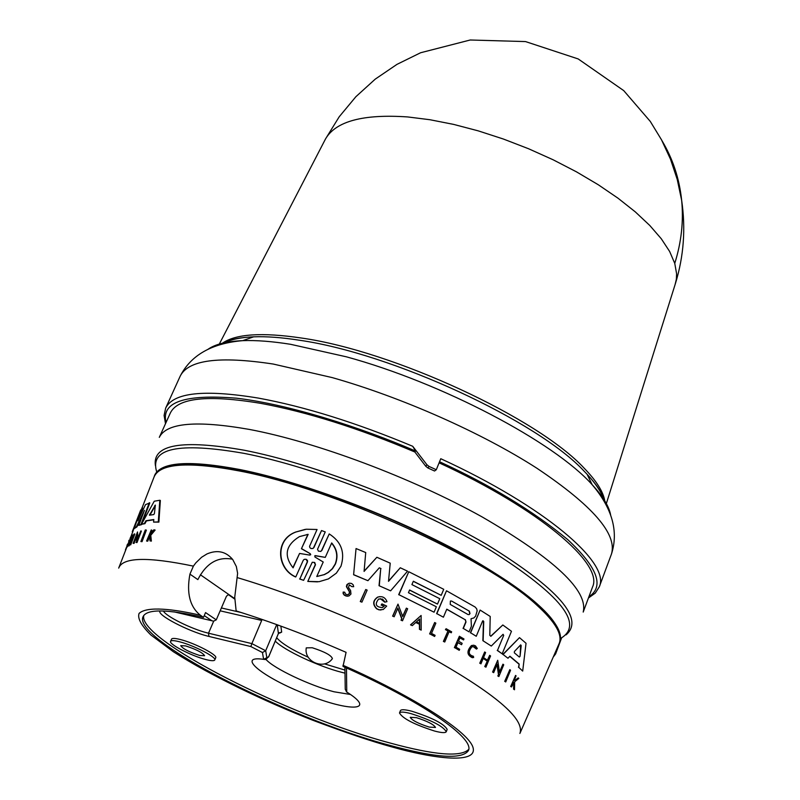 <?xml version="1.0" encoding="UTF-8"?>
<svg xmlns="http://www.w3.org/2000/svg" width="800" height="800" viewBox="0 0 800 800"><rect width="100%" height="100%" fill="white"/><g stroke="black" fill="none" stroke-linecap="round" stroke-linejoin="round"><path stroke-width="1.2" d="M675.1 284.56L676.35 279.28L676.61 273.8L674.76 263.39L669.65 251.49L661.3 238.78L649.8 225.49L635.29 211.87L618.01 198.2L598.29 184.76L576.5 171.86L553.08 159.76L528.55 148.74L503.42 139.04L478.24 130.86L453.55 124.38L429.88 119.72L407.71 116.94C363.27 113.89 335.88 121.21 325.55 138.88L324.87 140.21M342.98 665.27C397.05 688.75 464 726.79 472.5 746.07C480.49 765.07 433.05 758.72 391.48 746.81C371.58 741.38 345.33 732.52 312.74 720.23C268.05 702.81 211.73 676.41 173.24 651.65L150.85 634.97C141.23 625.44 137.3 618.25 139.09 613.41C147.03 605.86 174.16 609.16 200.39 615.25C189.87 606.8 186.38 593.1 189.93 574.13L193.39 566.13L195.84 562.84L201.58 557.27L206.98 553.93C217.35 549.57 225.94 551.45 232.74 559.56L236.35 566.54L237.62 573.34L234.74 597.23L236.14 610.93C271.56 622 308.21 635.8 346.08 652.33L343 666.41C421.38 701.06 475.12 738.32 468.41 750.58C462.26 759.72 435.85 757.92 389.18 745.19C285.78 717.65 131.07 638.55 143.16 616.52C147.03 608.86 167.14 609.13 203.49 617.34L205.55 612.59L216.27 619.85L226.41 596.32L228.06 594.79L228.88 594.99L234.71 599.04M278.78 632.99L281.66 632.13L278.42 633.5L268.92 656.27L265.83 659.57L263.62 659.34L262.44 652.52L265.69 650.75L251.88 643.62L250.86 646.56L207.7 636.13C188.16 631.23 156.33 614.75 160.04 610.94M207.96 349.32C215.18 344.21 226.77 341.32 242.73 340.65C211.76 343.28 190.9 355.14 180.15 376.25L165.66 408.12C173.29 392.54 204.17 389.2 258.28 398.08C304.65 406.59 356.13 422.65 412.71 446.28L415.52 451.02L414.86 452.01C358.52 428.17 307.15 411.96 260.77 403.36C207.94 394.6 177.81 397.79 170.37 412.94L159.3 437.36C166.47 422.8 196.48 420.15 249.33 429.42C316.1 441.94 411.54 477.65 482.01 516.86C554.64 559.02 588.37 590.76 583.2 612.08L592.55 586.95C603.79 563.96 539.59 509.08 439.1 462.83M154.77 475.1L154.82 474.98C161.35 461.84 189.87 460.06 240.4 469.64C303.97 482.41 394.88 516.69 462.28 553.6C531.83 593.24 564.35 622.68 559.87 641.93L559.82 642.05M154.16 476.72L154.71 475.22C161.24 462.08 189.76 460.31 240.29 469.89C303.86 482.67 394.77 516.95 462.18 553.85C531.73 593.49 564.26 622.93 559.78 642.17L559.11 643.63M559.2 643.42C563.77 634.51 556.38 621.28 537.02 603.76C496.92 567.73 400.35 518.1 311.88 489.26C223.26 460.26 159.6 456.79 154.25 476.51M145.84 529.94L146.38 530.15L142.03 541.67L140.89 541.54L145.24 530.03L145.84 529.94L141.49 541.46L140.89 541.54M137.85 520.86L145.51 504.62L149.8 502.92L142.04 523.2M149.3 502.73L140.97 524.48L141.47 524.67L138.77 525.39L144.43 510.39L136.44 526.71L134.23 528.58L138.85 515.2L132.03 533.74M143.36 513.43L136.92 526.89L134.23 528.58M134.7 527.17L132.28 531.71M132.35 531.51L140.56 510.38L142.52 507.88L139.12 518.24M159.82 500.26L160.36 500.47L158.88 522.12L153.59 522.11L153.81 519.53L145.93 520.72L144.37 523.47L141.44 524.31L154.26 501.22L159.82 500.26L158.3 521.9L153.59 522.11M153.79 519.79L146.45 520.91L144.89 523.67L141.44 524.31M137.52 531.95L137.31 539.07L140.86 530.9L136.49 542.35L136.73 534.93L133.15 543.34L137.52 531.95L137.83 537.71M140.86 530.9L141.37 531.1L137.01 542.55L136.01 542.47M136.65 536.64L134.07 543.39L133.15 543.34M134.37 533.87L129.9 544.83L130.71 544.84L134.86 534.05L134.06 534.05L132.21 538.85L130.9 539.71L132.75 534.93L133.23 535.11L131.66 539.19M131.71 540.13L129.08 545.87L128.34 545.88L132.75 534.93M154.56 529.84L150.21 535.08L150.8 540.89L150.02 540.9L151.38 541.11L150.77 535.29L155.14 530.06L153.81 529.86L149.66 534.22L151.25 529.97L151.81 530.18L150.37 534.03M149.63 536.7L147.69 541.21L146.58 541.02L151.25 529.97M130.28 538.82L127.55 545.55M130.9 537.39L126.14 548L127.4 545.49L127.64 546.41L126.23 548.03M131.01 537.43L127.4 545.49M347.6 596.24L344.3 595.21L343.14 593.58L343.16 592.07C343.72 595.39 345.67 596.68 349 595.92L350.97 594.01L350.57 590.44L348.5 587.53L349.25 584.86L351.86 586.65L353.7 586.7L352.11 586.63M348.34 594.61L349.31 593.44L349.34 591.24L349.56 593.42L347.63 594.79L345.57 594.16L344.7 592.21L343.16 592.07M465.13 619.69L446.79 609.16L443.41 617.2L436.85 613.67L446.5 590.78L475.13 607.03L476.67 608.8L477.17 610.83L475.63 616.11L473.83 617.97L471.05 618.71L471.39 626.28L469.06 631.86L463.31 628.44L465.99 622.03L465.13 619.69L446.74 609.28M491.28 646.06L482.87 640.66L491.28 646.06L503.09 634.29L503.69 635.43L497.5 650.41L503.69 635.43M317.5 581.86L307.79 581.44L315.48 564.76L314.12 562.34M321.86 550.45L320.6 551.43L321.86 550.45L329.22 533.93C341.31 541.73 345.23 552.49 340.97 566.2L336.34 573.16L328.4 578.92L319.09 581.69L308.05 581.42M312.93 548.48L313.92 547.54L312.93 548.48L311.1 548.55L309.91 547.74L309.55 546.37L317.07 529.5L306.34 529.22L295.92 532.01C274.33 539.96 277.5 569.11 295.79 576.92L303.26 560.28L304.26 559.33L306.1 559.27L307.48 560.39L307.53 561.82L306.17 559.43M154.42 513.54L153.73 514.58L149.4 515.21L155.36 505.08L154.42 513.54M520.07 656.3L519.33 657.04L514.33 652.8L514.41 651.49L520.68 644.86L521.2 645.55L520.07 656.3L520.67 644.87M469.38 611.18L470 613.64L469.13 614.59L467.99 614.53L450.24 604.43L450.4 601.02L451.65 601.07L469.38 611.18L451.65 601.07M469.13 614.59L469.75 613.65L469.13 611.2M316.77 576.52L323.22 562.01L314.93 557L314.86 555.68L325.28 557.37L331.69 542.94C337.09 549.19 338.34 556.21 335.45 564.01L332.49 568.72L328.32 572.46L324.38 574.62L316.77 576.52L324.12 574.64L328.06 572.49L332.23 568.75L335.19 564.04C338.03 556.49 336.9 549.6 331.79 543.39M310.26 553.71L310.73 554.67L309.65 555.08L299.57 553.44L293.09 567.86C283.54 555.58 285.66 545.16 299.45 536.61L308.16 534.36L301.43 548.73L310.26 553.71L301.71 548.7M310.07 555.07L310 553.74M143.79 615.45C137.13 639.21 288.63 716.03 390.04 743.01C434.63 755.17 460.85 757.29 468.72 749.37M434.57 731.04C414.31 724.53 402.61 718.5 399.5 712.97C400.27 711.63 404.09 711.84 410.94 713.6C431.37 720.15 443.15 726.19 446.26 731.74C445.44 733.1 441.55 732.87 434.57 731.04M399.5 712.97L400.42 710.63C401.2 709.28 405.02 709.49 411.87 711.24C432.3 717.78 444.06 723.83 447.17 729.39L446.26 731.74M205.57 659.48C191.43 655.91 168.54 644.07 170.59 641.34C171.21 640.27 174.2 640.42 179.57 641.79C193.77 645.32 216.92 657.32 214.77 659.98C214.11 661.07 211.05 660.9 205.57 659.48M170.59 641.34L171.55 639.13C172.17 638.06 175.17 638.2 180.54 639.57C194.73 643.09 217.87 655.1 215.71 657.78L214.77 659.98M416.44 717.66C427.45 721.19 433.8 724.46 435.49 727.45L429.2 727.08C418.24 723.56 411.92 720.3 410.23 717.31L416.44 717.66M185.62 645.91C196.35 649.41 202.68 652.69 204.6 655.72L199.66 655.46C188.97 651.96 182.67 648.7 180.74 645.66L185.62 645.91M346.34 691.82L346.75 692.03C376.66 710.74 351.42 712.51 306.91 694.63C262.52 677.47 235.33 655.13 263.62 659.34L268.65 656.78L278.42 633.5L277.41 626.12L278.17 625.13M277.41 626.12L277.5 624.88M332.4 658.62C331.41 655.39 324.7 651.77 312.27 647.76L306.28 647.86C303.69 661.84 324.24 670.47 332.4 658.62M344.96 670.09L324.46 663.86M308.28 657.27C291.77 649.7 281.24 643.19 276.71 637.74M208.95 636.44L208.51 633.2L251.88 643.62L261.7 620.43L220.16 610.82M276.7 624.59L265.69 650.75L266.88 657.95M262.44 652.52L250.86 646.56M204.25 615.6L211.91 620.77L213.6 621.17L216.27 619.85M292.91 567.67L299.57 553.44M301.43 548.73L307.89 534.4L306.92 534.51M315.53 555.65L325.28 557.37M419.41 623.37L419.38 619.22M155.36 505.68L149.9 515.17M344.92 667.26L345.24 689.28L346.75 692.03L346.48 667.96M234.72 598.63L200.38 574.76M416.45 621.87L419.62 618.99L419.65 623.5L416.45 621.87M200.39 615.25L203.49 617.34M232.48 559.22C217.82 556.39 206.28 563.19 197.85 579.61L189.93 574.13M510.55 670.25L505.71 681.97L504.99 681.38L509.83 669.65L510.55 670.25M320.87 551.4L318.4 551.13L317.54 549.26L325.24 531.91L321.52 530.55L313.92 547.54M315.48 564.76L314.74 562.52L312.27 562.24L303.61 580.33L299.86 578.96L307.53 561.82M491.06 636.14L502.81 624.98L511.47 631.3L502.17 653.81L497.5 650.41M490.82 636.29L489.8 635.3L490.21 616.45L480.12 610.07L470.64 632.82L476.25 636.27L482.53 621.18L482.91 620.75L483.73 621.5L482.98 620.73M483.14 640.65L483.73 621.5M379.28 585.68L380.74 568.59L379.03 585.7L390.62 590.83L407.55 571.17L400.29 567.77L388.51 581.34L390.23 563.18L376.86 557.28L364.08 571.41L365.73 552.55L356.05 548.55L353.61 574.76L356.05 548.55M380.99 568.56L379.31 567.82L367.93 580.7L353.86 574.74M465.39 619.68L465.99 622.03M413.34 581.23L411.91 584.6L439.77 598.7L437.5 604.09L409.6 590L408.45 592.7L436.36 606.78L434.07 612.2L398.93 594.7L408.77 571.74L443.74 589.31L441.19 595.34L413.34 581.23M509.92 656.22L507.98 658.25L503.07 654.48L519.49 637.64L526.04 643.28L522.69 671.09L518.8 667.39L519.19 664.07L509.92 656.22M384.14 606.35L382.22 607.61L384.14 606.35L381.4 605.1L381.92 603.89L386.68 606.08L383.26 609.49L379.17 609.81L376.86 608.76C372.69 604.41 373.01 600.54 377.82 597.12C382.17 595.85 385.23 597.37 386.99 601.66L384.8 602.18L380.32 598.66M382.46 607.59C375.81 607.08 374.55 604.21 378.68 599.01L382.54 599.12L385.05 602.16M498.09 675.95L498.72 674.41L497.2 664.12L493.67 672.67L492.84 672.07L497.72 660.27L499.53 672.45L502.95 664.18L503.73 664.78L498.87 676.54L497.81 675.95L498.72 674.41M401.24 620.17L401.91 618.6L397.89 608.06L394.16 616.77L392.84 616.15L397.99 604.12L402.76 616.6L406.37 608.14L407.64 608.76L402.51 620.79L400.99 620.18L401.91 618.6M410.77 624.85L421.11 615.48L421.19 630.12L419.68 629.35L419.66 624.35L415.85 622.42L412.31 625.62L410.52 624.86L421.11 615.48M480.94 663.85L480.01 663.25L484.69 651.96L485.61 652.58L483.53 657.6L487.6 660.34L489.68 655.33L490.57 655.94L485.91 667.2L485.02 666.59L487.33 661.01L483.25 658.27L480.94 663.85L480.01 663.25M462.16 643.31L461.58 644.7L457.96 642.56L456.03 647.18L459.66 649.31L459.24 650.32L454.64 647.62L459.38 636.26L463.97 638.97L463.57 639.92L459.95 637.79L458.54 641.17L462.16 643.31M349.34 591.24L346.73 587.04L347.6 584.09L349.58 583.17L351.58 583.48L353.13 584.76L353.7 586.7M514.7 681.76L514.49 689.77L513.9 689.2L514.08 682.26L511.49 686.96L511 686.52L515.59 675.42L516.07 675.86L514.31 680.14L514.82 680.62L518.23 677.88L518.81 678.44L514.7 681.76M473.26 656.38L473.66 657.56C467.25 655.89 466.59 651.88 471.7 645.54L473.66 645.2L475.47 645.87L477.3 648.47L476.41 649.08L473.11 646.48M473.51 656.31C468.41 654.98 467.9 651.79 471.96 646.76L474.61 646.81L476.41 649.08M443.64 641.39L448.01 630.96L445.69 629.67L446.09 628.71L451.66 631.83L451.25 632.79L449.12 631.59L444.75 642.01L443.39 641.4L448.01 630.96M434.62 636.46L435.09 635.33L431.53 633.43L435.86 623.15L434.67 622.52L429.86 633.92L434.62 636.46L429.86 633.92M360.52 601.53L365.75 589.5L367.16 590.11L361.93 602.15L360.27 601.55L365.75 589.5M140.97 524.48L138.77 525.39M142.05 507.7L137.89 520.49M129.9 544.83L131.96 539.49L130.66 540.35L128.34 545.88M127.47 544.23L126.94 545.64M129.08 540.18L128.67 541.18M125.71 550.01L124.92 552.06M126.14 548.1L125.43 549.91M150.02 540.9L149.57 535.86L146.58 541.02M130.55 537.25L130.02 538.72M504.99 681.38L505.71 681.97M504.7 681.38L509.83 669.65M299.86 578.96L307.26 561.85M305.32 529.35L295.64 532.05C274.03 540 277.23 569.16 295.52 576.95L295.79 576.92M313.65 547.57L321.52 530.55M321.59 550.48L329.22 533.93M307.79 581.44L315.22 564.78M299.59 578.98L303.61 580.33M502.81 624.98L490.79 636.15M497.22 650.42L502.17 653.81M482.87 640.66L483.46 621.51M470.64 632.82L476.25 636.27M470.38 632.83L480.12 610.07M364.1 571.14L376.86 557.28M388.54 581.05L400.29 567.77M379.03 585.7L390.62 590.83M353.61 574.76L367.93 580.7M463.31 628.44L469.06 631.86M463.06 628.45L465.73 622.04M436.85 613.67L443.41 617.2M436.6 613.69L446.5 590.78M398.93 594.7L434.07 612.2M398.68 594.72L408.77 571.74M413.3 581.35L441.19 595.34M409.55 590.11L437.5 604.09M522.69 671.09L518.8 667.39M518.5 667.4L519.19 664.07M518.89 664.08L509.79 656.35M503.07 654.48L507.98 658.25M502.79 654.49L519.49 637.64M376.86 608.76L376.61 608.78C372.45 604.43 372.77 600.55 377.58 597.14L379.8 596.62M383.9 606.37L381.4 605.1M381.15 605.12L381.92 603.89M381.04 609.99L379.17 609.81M378.92 609.83L376.61 608.78M502.95 664.18L499.46 671.94M497.81 675.95L498.87 676.54M498.44 674.42L497 664.61M492.84 672.07L493.67 672.67M492.56 672.07L497.72 660.27M394.16 616.77L392.84 616.15M392.6 616.17L397.99 604.12M402.65 616.3L406.37 608.14M400.99 620.18L402.51 620.79M401.66 618.61L397.75 608.36M419.66 624.35L415.76 622.5M410.52 624.86L412.31 625.62M419.68 629.35L421.19 630.12M419.44 629.36L419.41 624.36M487.4 660.2L489.68 655.33M485.02 666.59L485.91 667.2M484.75 666.6L487.33 661.01M487.06 661.02L483.19 658.41M479.75 663.25L484.69 651.96M463.57 639.92L459.9 637.91M457.9 642.69L461.58 644.7M454.64 647.62L459.24 650.32M454.38 647.63L459.38 636.26M349.09 591.26L346.41 586.67L346.84 584.74L348.6 583.44M514.68 680.49L518.23 677.88M513.9 689.2L514.49 689.77M513.59 689.2L513.77 682.51M510.69 686.52L515.59 675.42M472.44 657.75C466.84 655.12 466.51 651.05 471.44 645.55L471.7 645.54M451.25 632.79L449.07 631.71M443.39 641.4L444.75 642.01M447.76 630.97L445.69 629.67M445.44 629.69L446.09 628.71M429.61 633.94L434.67 622.52M360.27 601.55L361.93 602.15M142.03 541.67L141.49 541.46M158.3 521.9L158.88 522.12M146.45 520.91L145.93 520.72M144.89 523.67L144.37 523.47M137.01 542.55L136.49 542.35M134.07 543.39L133.56 543.2M150.77 535.29L150.21 535.08M151.38 541.11L150.8 540.89M149.15 537.3L148.59 537.08M147.69 541.21L147.12 540.99M429.04 466.43L436.3 469.74L434.54 471.01L427.93 467.99L429.04 466.43L426.91 464.72L412.71 446.28M427.93 467.99L425.81 466.29L426.91 464.72M414.86 452.01L425.81 466.29M436.3 469.74L440.77 458.71C544.57 506.35 610.91 563.11 599.29 586.85L611.47 554.02C617.39 534.08 592.51 505.48 536.84 468.2C481.97 432.88 401.98 397.38 332.19 377.59L273.25 364.05C219.17 355.83 188.14 359.89 180.15 376.25M661.78 140.34C672.78 158.62 679.4 178.63 681.66 200.38C683.69 221.22 681.39 242.23 674.76 263.39M221.36 344.39C228.45 339.98 239.2 337.46 253.63 336.83L242.73 340.65C256.13 340.15 272.05 341.36 290.51 344.29L346.36 356.81C442.06 382.88 553.92 441.88 592.14 484.67C603 496.39 609.18 506.61 610.7 515.32M155.41 465.62C152.33 444.42 181.91 439.29 244.17 450.22C314.55 463.85 417.25 503.69 487.2 544.76C558.55 588.83 584.83 618.87 566.05 634.87M118.69 568.1C122.7 557.25 147.6 556.59 193.39 566.13M213.69 621.17L208.51 633.2L207.35 632.91C191.35 628.99 165.33 616.04 163.45 610.99M222.39 343.23C235.72 333.91 262.06 332.18 301.41 338.02C393.54 351.06 538.22 418.22 584.27 468.31C596.37 480.79 603.19 491.63 604.76 500.83M223.95 342.86C230.4 339.35 240.29 337.34 253.63 336.83C266.5 336.33 281.75 337.46 299.4 340.23C392.16 353.43 538.01 421.11 584.38 471.44L587.1 474.28C596.89 484.89 602.75 494.25 604.66 502.38M560.59 638.45C584.45 624.42 561.09 595.05 490.52 550.34C421.01 508.63 315.66 467.28 243.94 453.34C178.36 441.94 149.3 448.16 156.75 472M142.13 507.73L153.92 477.36C159.29 463.33 187.94 461.23 239.86 471.06C334.26 488.94 486.52 558.07 536.52 604.87C555.72 622.22 563.16 635.35 558.83 644.25L520.23 732.69M275.28 641.13C284.35 650.45 318.85 666.6 341.88 672.37L345 673.14M350.51 694.49L333.98 691.77C309.92 685.59 273.55 668.36 266.05 659.49M280.4 632.85L278.97 632.69M281.66 632.13L280.87 626.11M211.91 620.77L174.15 611.88L211.91 620.77M228.02 594.8L228.88 594.99M241.22 612.52L221.4 607.96M150.14 514.5L149.62 514.3M155.36 505.65L154.84 505.45M237.54 577.69C302.68 597.06 383.24 630.9 440.12 662.72C498.23 696.27 524.82 719.86 519.89 733.46M555.83 651.11L555.62 653.92L553.24 657.06M166.04 422.49C160.97 402.08 184.52 393.99 236.67 398.21C289.12 404.41 360.9 427.41 415.52 451.02M439.55 461.74C490.43 485.07 533.14 511.01 567.69 539.57C597.54 567.44 604.6 586.51 588.89 596.77M219.31 344.07L325.55 138.88L339.22 116.76L355.89 96.7L375.26 79.12L396.97 64.37L420.6 52.75L470.2 40L525.52 41.58L578.19 58.94L623.71 90.6L650.29 121.43L661.49 139.78L670.51 159.22L677.26 179.51L681.66 200.38C685.8 228.57 683.77 256.16 675.55 283.14L606.35 503.59M603.91 499.47C601.81 492.43 596.21 484.03 587.1 474.28L592.14 484.67C612.27 508.36 618.71 531.47 611.47 554.02M222.12 343.94L221.49 344.36M118.99 567.31L126.45 548.12M130.65 537.29L132.94 531.39M278.4 633.71L278.79 632.89M268.92 656.27L268.53 657.07M555.62 653.92L561.59 637.96M165.66 408.12L164.1 415.43L165.5 423.68M588.43 598L595.25 593.13L599.29 586.85M604.45 501.52L604.6 502.27"/></g></svg>
